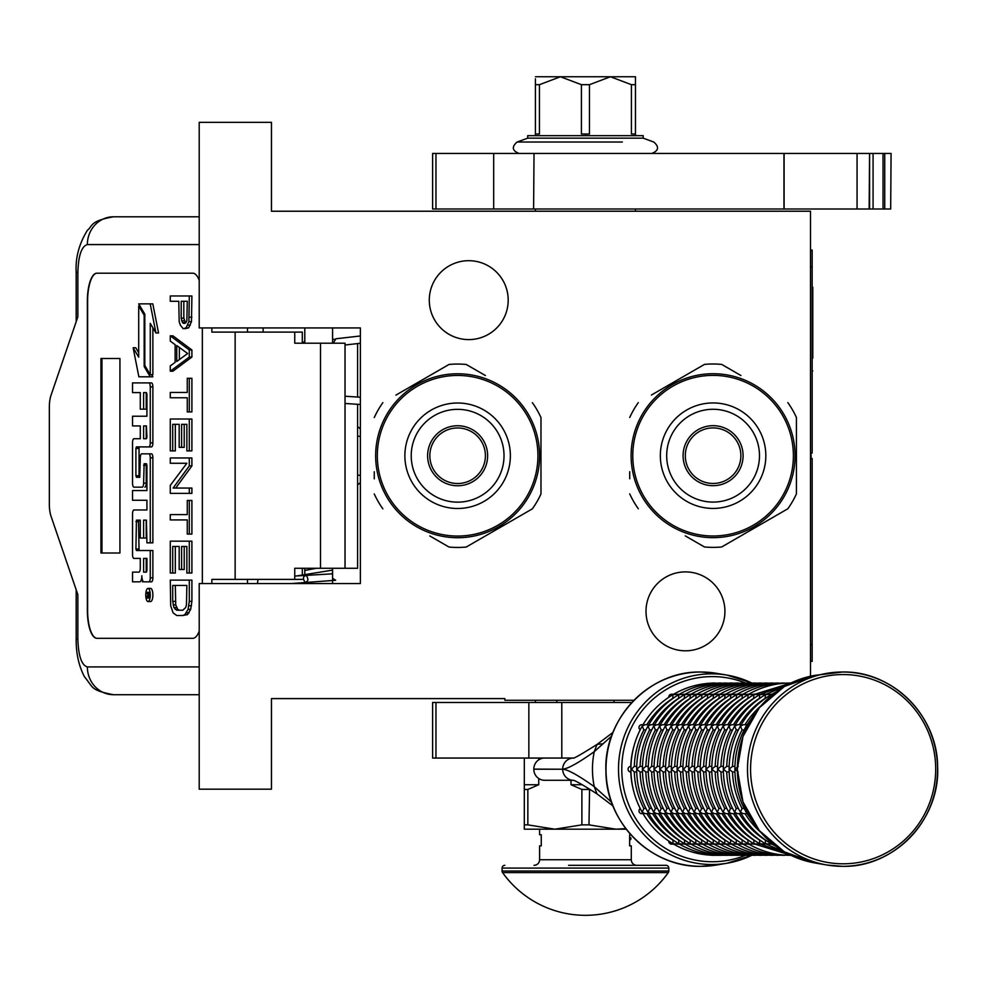 <?xml version="1.0" encoding="UTF-8"?>
<svg xmlns="http://www.w3.org/2000/svg" width="987" height="987" viewBox="0 0 987 987"><rect width="100%" height="100%" fill="white"/><g stroke="black" fill="none" stroke-linecap="round" stroke-linejoin="round"><path stroke-width="1.48" d="M810.5 676.255L810.5 211.23L271.462 211.23L271.462 122.326L199.214 122.326L199.214 327.931L360.366 327.931L360.366 583.564L199.214 583.564L199.214 789.181L271.462 789.181L271.462 698.599L504.85 698.599L504.85 700.264L633.975 700.264M685.459 571.892A39.455 39.455 0 0 1 724.914 611.348A39.455 39.455 0 0 1 685.459 650.803A39.455 39.455 0 0 1 646.004 611.348A39.455 39.455 0 0 1 685.459 571.892M468.739 260.691A39.455 39.455 0 0 1 508.194 300.147A39.455 39.455 0 0 1 468.739 339.602A39.455 39.455 0 0 1 429.283 300.147A39.455 39.455 0 0 1 468.739 260.691M316.395 568.278L304.798 570.474M332.582 572.287L331.99 573.866L294.743 576.05M332.582 578.283L335.654 580.27L291.066 583.564M304.971 582.219C308.302 581.639 308.746 579.394 306.34 575.483C303.009 576.075 302.553 578.32 304.971 582.219M303.12 568.278L304.798 568.401M332.582 570.104L297.457 575.84M360.366 335.975L335.839 338.775L333.236 343.217M302.664 343.217L304.798 341.144M332.582 339.417L334.581 339.257M357.59 404.3L357.59 568.278L294.743 568.278L294.743 579.394L211.86 579.394L211.86 583.564M192.847 638.305L96.862 638.305A27.784 9.5 90 0 1 87.362 610.521L87.621 610.521A27.784 9.5 -90 0 0 97.133 638.305L192.847 638.305A27.784 9.5 90 0 0 199.214 631.149M199.214 280.345A27.784 9.5 90 0 0 192.847 273.202L96.862 273.202A27.784 9.5 90 0 0 87.362 300.986L87.362 610.521M202.347 583.564L202.347 327.931M199.214 666.916L87.362 666.916C81.588 665.275 78.417 656.01 77.862 639.132L76.184 639.132L77.862 639.132L77.862 594.68L51.016 516.201A16.668 5.7 -90 0 1 49.35 504.419L49.35 407.088A16.668 5.7 -90 0 1 51.016 395.293L77.862 316.815L77.862 272.363L76.184 272.363C75.32 257.891 79.059 243.863 87.399 230.292C92.679 226.294 89.336 221.063 113.468 216.795L199.214 216.795M302.306 343.217L302.306 332.101L211.86 332.101L211.86 327.931M192.847 273.202L97.133 273.202A27.784 9.5 -90 0 0 87.621 300.986L87.621 610.521M87.362 666.916A27.784 26.106 90 0 0 113.468 694.712L199.214 694.712M302.306 579.394L294.743 579.394M345.031 568.278L345.031 343.217L294.743 343.217L294.743 332.101M119.933 553.004L119.933 358.503L100.933 358.503L100.933 553.004L119.933 553.004L101.969 553.004L101.969 358.503L119.933 358.503M148.013 601.527L150.629 601.527A6.564 2.245 -90 0 0 152.874 594.964A6.564 2.245 -90 0 0 150.629 588.4L148.013 588.4A6.564 2.245 -90 0 0 145.768 594.964A6.564 2.245 -90 0 0 148.013 601.527A6.564 2.245 -90 0 0 150.258 594.964A6.564 2.245 -90 0 0 148.013 588.4M135.145 581.837L139.759 581.837A6.082 2.085 -90 0 0 141.844 575.754A6.082 2.085 -90 0 0 143.929 581.837L151.504 581.837A4.01 1.369 -90 0 0 152.874 577.827L152.874 550.524L136.44 550.524L135.91 548.982L136.44 520.149L140.29 520.149L140.29 538.026L143.608 538.026L143.608 520.149L146.409 520.149L146.927 542.838L150.258 542.838L150.258 457.845A4.01 1.369 -90 0 0 148.889 453.835L141.659 453.847A4.01 1.369 -90 0 0 140.29 457.857L139.759 477.276L136.44 477.276L135.91 475.734L135.91 448.443L136.44 446.901L148.889 446.901A4.01 1.369 -90 0 0 150.258 442.892L150.258 386.904A4.01 1.369 -90 0 0 148.889 382.894L132.529 382.894L132.529 392.604L140.29 392.604L140.29 409.173L143.608 409.173L143.608 392.604L146.409 392.604L146.927 394.146L146.927 416.218L135.145 416.218M142.375 581.837A6.082 2.085 -90 0 0 143.152 581.392M136.514 558.408L140.29 558.408L140.29 568.117A4.01 1.369 90 0 1 138.92 572.127L132.529 572.127L132.529 581.837L139.759 581.837M135.145 500.261L146.927 500.261L146.927 509.971L136.514 509.971M136.514 487.159L142.239 487.159A4.01 1.369 -90 0 0 143.608 483.149L144.139 463.73L146.409 463.73L146.927 465.272L146.927 490.551L135.145 490.551M146.582 463.816L146.224 465.272L143.608 465.272M144.855 487.159A4.01 1.369 -90 0 0 146.224 483.149L146.224 465.272M135.145 425.928L140.29 425.928L140.29 438.734L136.514 438.734M143.608 409.173L146.224 409.173L146.224 392.604M135.145 392.604L140.29 392.604M139.056 477.276L139.056 446.901L151.504 446.901A4.01 1.369 -90 0 0 152.874 442.892L152.874 386.904A4.01 1.369 -90 0 0 151.504 382.894L135.145 382.894M150.258 542.838L152.874 542.838L152.874 457.845A4.01 1.369 -90 0 0 151.504 453.835L148.889 453.835L151.504 453.835M143.608 538.026L146.224 538.026L146.224 520.149M139.056 550.524L138.525 521.691L139.056 520.149L140.29 520.149M150.258 374.69L150.258 323.366L155.946 332.964L158.562 332.964L152.812 303.873L138.711 303.873L144.805 314.15L144.805 365.474L150.258 374.69L152.874 374.69L152.874 327.77M138.711 352.766L135.75 347.745L133.134 347.745L138.871 376.812L150.258 376.812L144.176 366.535L144.176 315.211L138.711 305.995L138.711 357.171L133.134 347.745M150.258 376.812L152.874 376.812L151.616 374.69M302.306 575.483L302.306 568.278M263.134 332.101L263.134 327.931M148.889 581.837A4.01 1.369 -90 0 0 150.258 577.827L150.258 550.524M146.927 509.971L133.899 509.971A4.01 1.369 -90 0 0 132.529 513.98L132.529 554.398A4.01 1.369 -90 0 0 133.899 558.408L140.29 558.408M146.927 490.551L132.529 490.551L132.529 500.261L146.927 500.261M140.29 438.734L133.899 438.734A4.01 1.369 -90 0 0 132.529 442.731L132.529 483.149A4.01 1.369 -90 0 0 133.899 487.159L142.239 487.159M146.927 416.218L132.529 416.218L132.529 425.928L140.29 425.928M151.504 382.894L148.889 382.894M151.504 446.901L148.889 446.901M155.946 332.964L150.209 303.873M139.969 305.995L138.711 305.995M144.805 315.211L144.176 315.211M145.434 366.535L144.176 366.535M149.617 597.332L148.469 598.073L148.099 596.987L147.729 598.073L146.458 598.073L146.458 596.234L147.84 595.506L147.84 593.668L146.458 593.668L146.458 592.336L149.617 592.336L149.617 597.332M143.608 572.127L143.608 558.408L146.927 558.408L146.927 570.585L146.409 572.127L143.608 572.127M143.608 438.734L143.608 425.928L146.409 425.928L146.927 437.192L146.409 438.734L143.608 438.734M149.617 596.987L148.099 596.987M147.729 598.073L146.458 598.073M149.062 596.987L149.062 596.234L146.458 596.234M149.617 593.668L148.445 593.668L148.445 596.234L149.617 596.234L147.594 596.234M149.062 593.668L149.617 592.336M146.224 572.127L146.224 558.408L146.927 558.408M146.224 438.734L146.224 425.928M148.975 596.234L149.074 593.668M179.363 610.213L177.746 609.324L175.723 604.895L175.316 585.427M182.817 615.518L187.456 614.63L190.688 609.324L191.897 601.354L191.897 580.109L170.282 580.109L170.689 605.784L173.107 612.865L176.747 615.518L182.817 615.518L184.84 614.63L188.073 609.324L189.294 601.354L189.294 580.109M172.713 585.427L186.864 585.427L186.457 604.895L185.655 607.548L182.817 610.213L176.747 610.213L173.922 607.548L172.713 601.354L172.713 585.427M175.316 601.354L172.713 601.354M175.723 604.895L173.107 604.895M176.537 607.548L173.922 607.548M177.746 609.324L175.131 609.324M191.897 601.354L189.294 601.354M191.49 605.784L188.887 605.784M190.688 609.324L188.073 609.324M189.072 612.865L186.457 612.865M187.456 614.63L184.84 614.63M189.294 573.028L191.897 573.028L191.897 541.172L170.282 541.172L170.282 573.028L172.713 573.028L172.713 546.477L179.178 546.477L179.178 569.487L181.608 569.487L181.608 546.477L186.864 546.477L186.864 573.028L189.294 573.028L189.294 541.172M181.608 569.487L184.211 569.487L184.211 546.477M172.713 573.028L175.316 573.028L175.316 546.477M189.294 534.09L191.897 534.09L191.897 500.446L187.271 500.446L187.271 514.609L170.282 514.609L170.282 519.927L187.271 519.927L187.271 534.09L189.294 534.09L189.294 500.446M175.723 488.059L191.897 465.926L191.897 457.968L170.282 457.968L170.282 463.273L186.864 463.273L170.282 485.407L170.282 493.364L189.294 493.364L189.294 488.059L173.107 488.059L189.294 465.926L189.294 457.968M189.294 493.364L191.897 493.364L191.897 488.059L189.294 488.059M191.897 465.926L189.294 465.926M189.294 450.886L191.897 450.886L191.897 419.019L170.282 419.019L170.282 450.886L172.713 450.886L172.713 424.324L179.178 424.324L179.178 447.345L181.608 447.345L181.608 424.324L186.864 424.324L186.864 450.886L189.294 450.886L189.294 419.019M181.608 447.345L184.211 447.345L184.211 424.324M172.713 450.886L175.316 450.886L175.316 424.324M189.294 411.937L191.897 411.937L191.897 378.305L187.271 378.305L187.271 392.456L170.282 392.456L170.282 397.773L187.271 397.773L187.271 411.937L189.294 411.937L189.294 378.305M179.363 359.576L179.363 347.449M170.282 371.223L172.898 371.223L191.897 357.06L191.897 349.978L172.898 335.814L170.282 335.814L170.282 341.12L175.131 344.66L175.131 362.365L170.282 365.906L170.282 371.223L189.294 357.06L189.294 349.978L170.282 335.814M176.747 345.549L187.666 353.519L176.747 361.476L176.747 345.549M191.897 357.06L189.294 357.06M191.897 349.978L189.294 349.978M185.544 322.909L183.816 318.11L183.816 301.294M184.84 328.733L188.665 327.844L191.49 321.651L191.897 295.977L170.282 295.977L170.282 301.294L178.77 301.294L179.178 321.651L180.387 325.192L183.224 328.733L186.049 327.844L188.887 321.651L189.294 295.977M183.816 318.11L181.201 318.11L181.201 301.294L187.271 301.294L186.864 320.763L186.049 322.539L183.631 323.415L182.41 322.539L181.201 318.11M184.211 320.763L181.608 320.763M185.025 322.539L182.41 322.539M184.84 323.415L183.631 323.415M191.897 317.222L189.294 317.222M191.49 321.651L188.887 321.651M190.281 325.192L187.666 325.192M188.665 327.844L186.049 327.844M304.798 583.564L304.798 582.54M304.798 575.298L304.798 568.278M304.798 343.217L304.798 327.931M332.582 583.564L332.582 568.278M332.582 343.217L332.582 327.931M402.091 391.555L449.023 364.462A91.692 91.692 0 0 1 466.222 364.462L485.444 375.566M374.258 478.855L374.258 471.737M457.623 508.49A52.743 52.743 0 0 0 510.365 455.747A52.743 52.743 0 0 0 457.623 403.004A52.743 52.743 0 0 0 404.88 455.747A52.743 52.743 0 0 0 457.623 508.49M457.623 502.149A46.401 46.401 0 0 0 504.024 455.747A46.401 46.401 0 0 0 457.623 409.346A46.401 46.401 0 0 0 411.221 455.747A46.401 46.401 0 0 0 457.623 502.149M457.623 485.764A30.005 30.005 0 0 0 487.627 455.747A30.005 30.005 0 0 0 457.623 425.742A30.005 30.005 0 0 0 427.618 455.747A30.005 30.005 0 0 0 457.623 485.764M457.623 483.531A27.784 27.784 0 0 1 429.838 455.747A27.784 27.784 0 0 1 457.623 427.963A27.784 27.784 0 0 1 485.407 455.747A27.784 27.784 0 0 1 457.623 483.531M457.623 536.052A80.305 80.305 0 0 0 537.927 455.747A80.305 80.305 0 0 0 457.623 375.455A80.305 80.305 0 0 0 377.318 455.747A80.305 80.305 0 0 0 457.623 536.052M457.623 537.718A81.97 81.97 0 0 0 539.593 455.747A81.97 81.97 0 0 0 457.623 373.777A81.97 81.97 0 0 0 375.652 455.747A81.97 81.97 0 0 0 457.623 537.718M518.089 400.414L517.385 399.649M517.348 399.612L515.93 398.143M513.141 395.442L511.982 394.393M538.347 441.522L538.347 441.522A81.97 81.97 0 0 1 538.692 443.694L538.557 442.781A81.97 81.97 0 0 0 538.347 441.522L538.174 440.621M537.755 438.487L537.557 437.611M535.139 429.123L534.855 428.296A81.97 81.97 0 0 0 534.127 426.335M533.362 424.41A81.97 81.97 0 0 0 532.844 423.201L532.499 422.399L532.844 423.201M532.499 422.399A81.97 81.97 0 0 0 528.613 414.762L528.008 413.738A81.97 81.97 0 0 0 526.922 411.986L526.75 411.702M525.615 409.975A81.97 81.97 0 0 0 525.146 409.284M528.613 414.762L529.192 415.811A81.97 81.97 0 0 1 531.833 420.955L531.833 420.955M529.748 416.798L530.155 417.563L529.748 416.798M521.013 403.782L521.555 404.46M435.958 539.494L449.023 547.045A91.692 91.692 0 0 0 466.222 547.045L532.375 508.836A91.692 91.692 0 0 0 540.975 493.944L540.975 417.55A91.692 91.692 0 0 0 532.375 402.659M395.935 395.108L449.023 364.462M479.287 372.013L466.222 364.462M540.975 493.944L540.975 439.758M540.975 432.639L540.975 417.55M466.222 547.045L513.154 519.939M519.31 516.386L532.375 508.836M449.023 547.045L429.789 535.941M382.857 508.836A91.692 91.692 0 0 1 374.258 493.944M374.258 417.55A91.692 91.692 0 0 1 382.857 402.659M657.552 391.494L704.484 364.4A91.692 91.692 0 0 1 721.682 364.4L740.904 375.504M629.718 478.794L629.718 471.675M713.083 508.428A52.743 52.743 0 0 0 765.826 455.686A52.743 52.743 0 0 0 713.083 402.943A52.743 52.743 0 0 0 660.34 455.686A52.743 52.743 0 0 0 713.083 508.428M713.083 502.087A46.401 46.401 0 0 0 759.484 455.686A46.401 46.401 0 0 0 713.083 409.284A46.401 46.401 0 0 0 666.681 455.686A46.401 46.401 0 0 0 713.083 502.087M713.083 485.69A30.005 30.005 0 0 0 743.088 455.686A30.005 30.005 0 0 0 713.083 425.681A30.005 30.005 0 0 0 683.078 455.686A30.005 30.005 0 0 0 713.083 485.69M713.083 483.47A27.784 27.784 0 0 1 685.299 455.686A27.784 27.784 0 0 1 713.083 427.902A27.784 27.784 0 0 1 740.867 455.686A27.784 27.784 0 0 1 713.083 483.47M713.083 535.99A80.305 80.305 0 0 0 793.388 455.686A80.305 80.305 0 0 0 713.083 375.381A80.305 80.305 0 0 0 632.778 455.686A80.305 80.305 0 0 0 713.083 535.99M713.083 537.656A81.97 81.97 0 0 0 795.053 455.686A81.97 81.97 0 0 0 713.083 373.715A81.97 81.97 0 0 0 631.112 455.686A81.97 81.97 0 0 0 713.083 537.656M773.549 400.352L772.846 399.587M772.809 399.55L771.39 398.082M768.602 395.38L767.442 394.331M793.807 441.448L793.807 441.448A81.97 81.97 0 0 1 794.153 443.619L794.017 442.707A81.97 81.97 0 0 0 793.807 441.448L793.634 440.547M793.215 438.425L793.017 437.549M790.599 429.049L790.316 428.222A81.97 81.97 0 0 0 789.588 426.273M788.823 424.336A81.97 81.97 0 0 0 788.305 423.127L787.959 422.337L788.305 423.127M787.959 422.337A81.97 81.97 0 0 0 784.073 414.7L783.468 413.676A81.97 81.97 0 0 0 782.383 411.912L782.21 411.641M781.075 409.913A81.97 81.97 0 0 0 780.606 409.223M784.073 414.7L784.653 415.737A81.97 81.97 0 0 1 787.293 420.894L787.293 420.894M785.208 416.736L785.615 417.501L785.208 416.736M776.473 403.72L777.016 404.399M691.418 539.433L704.484 546.971A91.692 91.692 0 0 0 721.682 546.971L787.836 508.774A91.692 91.692 0 0 0 796.435 493.882L796.435 417.489A91.692 91.692 0 0 0 787.836 402.597M651.395 395.047L704.484 364.4M734.747 371.939L721.682 364.4M796.435 493.882L796.435 439.696M796.435 432.577L796.435 417.489M721.682 546.971L768.614 519.878M774.77 516.324L787.836 508.774M704.484 546.971L685.249 535.867M638.318 508.774A91.692 91.692 0 0 1 629.718 493.882M629.718 417.489A91.692 91.692 0 0 1 638.318 402.597M561.8 702.485L561.8 758.053L432.614 758.053L432.614 702.485L631.853 702.485M561.8 758.053L573.2 758.053A11.054 10.82 90 0 0 562.689 769.107C567.624 768.898 578.148 763.087 594.26 751.675L611.582 736.129M573.496 758.053L573.509 758.053A11.054 10.82 90 0 0 573.496 758.053L573.089 758.078C573.299 758.904 581.269 754.364 596.999 744.457L594.26 751.675A84.129 82.291 -90 0 0 592.459 769.169A84.129 82.291 -90 0 0 594.26 786.664C578.197 775.264 567.673 769.453 562.689 769.231L533.807 769.107A11.054 10.82 -90 0 1 544.614 758.053M535.423 209.01L535.423 211.23M535.423 700.264L535.423 702.485M635.455 209.01L635.455 211.23M533.807 769.231L562.689 769.231A11.054 10.82 -90 0 0 573.188 780.285L544.614 780.285A11.054 10.82 -90 0 1 533.807 769.231L533.807 769.107M611.582 802.209L594.26 786.664L596.987 793.893C582.762 784.801 574.804 780.261 573.089 780.261L573.496 780.285A11.054 10.82 -90 0 1 573.496 780.285M538.729 758.053L538.729 759.842M538.729 778.509L538.729 784.739L527.848 789.452L527.848 824.861L524.307 824.861L524.307 829.191L554.867 829.191L527.848 824.861M571.017 780.285L571.017 784.739L581.886 789.452L581.886 824.861L554.867 829.191L615.999 829.191L588.98 824.861L589.572 789.156M625.77 828.599L615.999 829.191L626.227 829.191L615.999 829.191M524.307 758.053L524.307 824.861M524.307 784.739L538.729 784.739M524.307 789.452L527.848 789.452M581.886 824.861L588.98 824.861M581.886 789.452L588.98 789.452M571.017 784.739L582.355 784.739M614.05 700.264L614.05 702.485M556.816 700.264L556.816 702.485M629.62 839.369L629.62 844.736M502.593 872.619A101.698 101.698 0 0 0 668.273 872.619L502.593 872.619A2.776 2.776 68.4 0 1 502.075 871.003L502.075 868.091L668.791 868.091L668.791 871.003A2.776 2.776 -68.3 0 1 668.273 872.619M568.574 865.315L666.015 865.315A2.776 2.776 -138.6 0 1 668.791 868.091M504.85 865.315A2.776 2.776 138.6 0 0 502.075 868.091M666.015 865.315L624.919 865.315M616.209 865.315L611.656 865.315M587.87 865.315L582.996 865.315M636.837 865.315A5.552 5.552 -49.7 0 1 631.285 859.751L539.593 859.751A5.552 5.552 49.7 0 1 534.029 865.315M539.593 859.751L539.593 845.859L541.258 845.859L541.258 834.743L539.593 834.743L539.593 829.191M631.285 859.751L631.285 845.859L629.62 845.859L629.62 834.743L630.841 834.743M629.62 838.358L629.62 835.952M746.369 810.117L746.234 812.239L748.01 813.461M738.239 766.393L734.945 769.169L738.239 771.957M748.01 724.89L746.234 726.111L746.369 728.233M770.415 841.911L771.291 843.774L773.105 844.144M746.456 812.72L745.876 811.696M744.149 808.427L742.027 808.452L740.46 812.239L743.31 813.633L746.986 813.633M734.933 771.957L732.514 771.957A83.352 81.539 -90 0 0 742.064 808.427M734.883 769.835L734.883 768.515M734.933 766.393L732.465 766.393L729.171 769.169L732.465 771.957M746.986 724.717L743.31 724.717L740.46 726.111L742.064 729.924A83.352 81.539 90 0 0 732.514 766.393L732.465 766.393M744.149 729.924L742.064 729.924M745.876 726.654L746.456 725.63M773.105 694.206L771.291 694.577L770.415 696.427M772.365 844.144L770.921 843.564M765.344 839.937L765.517 843.774L771.908 844.144M740.682 812.72L740.102 811.696M738.375 808.427L736.253 808.452L734.686 812.239L737.523 813.633L741.2 813.633M729.146 771.957L726.728 771.957A83.352 81.539 -90 0 0 736.29 808.427M729.109 769.835L729.109 768.515M729.146 766.393L726.691 766.393L723.397 769.169L726.691 771.957M741.2 724.717L737.523 724.717L734.686 726.111L736.29 729.924A83.352 81.539 90 0 0 726.728 766.393L726.691 766.393M738.375 729.924L736.29 729.924M740.102 726.654L740.682 725.63M771.908 694.206L765.517 694.577L765.122 698.414A83.352 81.539 90 0 0 739.251 724.717M770.921 694.786L772.365 694.206M766.591 844.144L765.135 843.564M759.571 839.937L759.743 843.774L766.122 844.144M734.896 812.72L734.328 811.696M732.588 808.427L730.479 808.452L728.899 812.239L731.749 813.633L735.426 813.633M723.372 771.957L720.954 771.957A83.352 81.539 -90 0 0 730.516 808.427M723.335 769.835L723.335 768.515M723.372 766.393L720.905 766.393L717.611 769.169L720.905 771.957M735.426 724.717L731.749 724.717L728.899 726.111L730.516 729.924A83.352 81.539 90 0 0 720.954 766.393L720.905 766.393M732.588 729.924L730.516 729.924M734.328 726.654L734.896 725.63M766.122 694.206L759.743 694.577L759.348 698.414A83.352 81.539 90 0 0 733.477 724.717M765.135 694.786L766.591 694.206M760.817 844.144L759.361 843.564M753.797 839.937L753.969 843.774L760.348 844.144M729.122 812.72L728.542 811.696M726.814 808.427L724.692 808.452L723.126 812.239L725.976 813.633L729.652 813.633M717.598 771.957L715.18 771.957A83.352 81.539 -90 0 0 724.742 808.427M717.561 769.835L717.561 768.515M717.598 766.393L715.131 766.393L711.837 769.169L715.131 771.957M729.652 724.717L725.976 724.717L723.126 726.111L724.742 729.924A83.352 81.539 90 0 0 715.18 766.393L715.131 766.393M726.814 729.924L724.742 729.924M728.542 726.654L729.122 725.63M760.348 694.206L753.969 694.577L753.574 698.414A83.352 81.539 90 0 0 727.703 724.717M759.361 694.786L760.817 694.206M789.39 855.038L712.33 855.31A2.776 2.714 90 0 1 711.701 855.236M755.043 844.144L753.587 843.564M721.916 813.633A83.352 81.539 90 0 0 747.788 839.937L748.183 843.774L754.574 844.144M723.348 812.72L722.768 811.696M721.041 808.427L718.918 808.452L717.352 812.239L720.202 813.633L723.878 813.633M711.824 771.957L709.406 771.957A83.352 81.539 -90 0 0 718.955 808.427M711.775 769.835L711.775 768.515M711.824 766.393L709.357 766.393L706.063 769.169L709.357 771.957M790.908 683.041L789.39 683.312M723.878 724.717L720.202 724.717L717.352 726.111L718.955 729.924A83.352 81.539 90 0 0 709.406 766.393L709.357 766.393M721.041 729.924L718.955 729.924M722.768 726.654L723.348 725.63M754.574 694.206L748.183 694.577L747.788 698.414A83.352 81.539 90 0 0 721.916 724.717M753.587 694.786L755.043 694.206M783.604 855.038L784.542 855.31C769.589 855.236 755.61 851.436 742.606 843.91L748.8 844.144M749.256 844.144L747.813 843.564M742.236 839.937L742.027 843.564M717.574 812.72L716.994 811.696M715.267 808.427L713.145 808.452L711.578 812.239L714.428 813.633L718.104 813.633M706.038 771.957L703.583 771.957L700.227 768.515M706.001 769.835L706.001 768.515M706.038 766.393L703.583 766.393L700.227 769.761C700.388 784.727 704.064 798.73 711.257 811.77L711.22 811.696M747.813 694.786L748.38 694.441C761.384 686.903 775.363 683.103 790.316 683.041L783.604 683.312M718.104 724.717L714.428 724.717L711.578 726.111L713.182 729.924A83.352 81.539 90 0 0 703.62 766.393L703.583 766.393M715.267 729.924L713.182 729.924M716.994 726.654L717.574 725.63M748.8 694.206L742.409 694.577L742.014 698.414A83.352 81.539 90 0 0 716.143 724.717M748.38 694.441L749.256 694.206M777.83 855.038L778.755 855.31C763.815 855.236 749.836 851.436 736.833 843.91L743.014 844.144M743.482 844.144L742.606 843.91M710.369 813.633A83.352 81.539 90 0 0 736.24 839.937L736.253 843.564M711.787 812.72L711.257 811.77M709.48 808.427L707.371 808.452L705.791 812.239L708.641 813.633L712.318 813.633M700.264 771.957L697.846 771.957A83.352 81.539 -90 0 0 707.408 808.427M700.264 766.393L697.797 766.393L694.503 769.169L697.797 771.957M742.027 694.786L742.606 694.441C755.61 686.903 769.589 683.103 784.542 683.041L777.83 683.312M712.318 724.717L708.641 724.717L705.791 726.111L707.408 729.924A83.352 81.539 90 0 0 697.846 766.393L697.797 766.393M709.48 729.924L707.408 729.924M711.22 726.654L711.787 725.63M743.014 694.206L736.635 694.577L736.24 698.414A83.352 81.539 90 0 0 710.369 724.717M742.606 694.441L743.482 694.206M772.056 855.038L772.981 855.31C758.028 855.236 744.062 851.436 731.059 843.91L737.24 844.144M737.708 844.144L736.833 843.91M730.688 839.937L730.479 843.564M706.013 812.72L705.434 811.696M703.706 808.427L701.584 808.452L700.017 812.239L702.867 813.633L706.544 813.633M694.49 771.957L692.072 771.957A83.352 81.539 -90 0 0 701.634 808.427M694.453 769.835L694.453 768.515M694.49 766.393L692.023 766.393L688.729 769.169L692.023 771.957M736.253 694.786L736.833 694.441C749.836 686.903 763.815 683.103 778.755 683.041L772.056 683.312M706.544 724.717L702.867 724.717L700.017 726.111L701.634 729.924A83.352 81.539 90 0 0 692.072 766.393L692.023 766.393M703.706 729.924L701.634 729.924M705.434 726.654L706.013 725.63M737.24 694.206L730.861 694.577L730.466 698.414A83.352 81.539 90 0 0 704.595 724.717M736.833 694.441L737.708 694.206M766.282 855.038L767.207 855.31C752.254 855.236 738.276 851.436 725.272 843.91L731.466 844.144M731.935 844.144L731.059 843.91M724.902 839.937L724.705 843.564M700.239 812.72L699.66 811.696M697.932 808.427L695.81 808.452L694.243 812.239L697.093 813.633L700.77 813.633M688.716 771.957L686.249 771.957L682.893 768.515M688.667 769.835L688.667 768.515M688.716 766.393L686.249 766.393L682.893 769.761C683.053 784.727 686.73 798.73 693.923 811.77L693.886 811.696M730.479 694.786L731.059 694.441C744.062 686.903 758.028 683.103 772.981 683.041L766.282 683.312M700.77 724.717L697.093 724.717L694.243 726.111L695.847 729.924A83.352 81.539 90 0 0 686.298 766.393L686.249 766.393M697.932 729.924L695.847 729.924M699.66 726.654L700.239 725.63M731.466 694.206L725.075 694.577L724.68 698.414A83.352 81.539 90 0 0 698.808 724.717M731.059 694.441L731.935 694.206M760.496 855.038L761.433 855.31C746.48 855.236 732.502 851.436 719.498 843.91L725.692 844.144M726.148 844.144L725.272 843.91M719.128 839.937L718.918 843.564M694.466 812.72L693.923 811.77M692.158 808.427L690.036 808.452L688.47 812.239L691.319 813.633L694.996 813.633M682.93 771.957L680.512 771.957A83.352 81.539 -90 0 0 690.073 808.427M682.93 766.393L680.475 766.393L677.181 769.169L680.475 771.957M724.705 694.786L725.272 694.441C738.276 686.903 752.254 683.103 767.207 683.041L760.496 683.312M694.996 724.717L691.319 724.717L688.47 726.111L690.073 729.924A83.352 81.539 90 0 0 680.512 766.393L680.475 766.393M692.158 729.924L690.073 729.924M693.886 726.654L694.466 725.63M725.692 694.206L719.301 694.577L718.906 698.414A83.352 81.539 90 0 0 693.034 724.717M725.272 694.441L726.148 694.206M754.722 855.038L755.647 855.31C740.706 855.236 726.728 851.436 713.724 843.91L719.905 844.144M720.374 844.144L719.498 843.91M713.354 839.937L713.145 843.564M688.679 812.72L688.112 811.696M686.372 808.427L684.262 808.452L682.683 812.239L685.533 813.633L689.21 813.633M677.156 771.957L674.738 771.957A83.352 81.539 -90 0 0 684.299 808.427M677.119 769.835L677.119 768.515M677.156 766.393L674.689 766.393L671.394 769.169L674.689 771.957M718.918 694.786L719.498 694.441C732.502 686.903 746.48 683.103 761.433 683.041L754.722 683.312M689.21 724.717L685.533 724.717L682.683 726.111L684.299 729.924A83.352 81.539 90 0 0 674.738 766.393L674.689 766.393M686.372 729.924L684.299 729.924M688.112 726.654L688.679 725.63M719.905 694.206L713.527 694.577L713.132 698.414A83.352 81.539 90 0 0 687.26 724.717M719.498 694.441L720.374 694.206M748.948 855.038L749.873 855.31C734.92 855.236 720.954 851.436 707.95 843.91L714.132 844.144M714.6 844.144L713.724 843.91M681.486 813.633A83.352 81.539 90 0 0 707.358 839.937L707.371 843.564M682.905 812.72L682.325 811.696M680.598 808.427L678.476 808.452L676.909 812.239L679.759 813.633L683.436 813.633M671.382 771.957L668.915 771.957L665.559 768.515M671.345 769.835L671.345 768.515M671.382 766.393L668.915 766.393L665.559 769.761C665.719 784.727 669.396 798.73 676.588 811.77L676.551 811.696M713.145 694.786L713.724 694.441C726.728 686.903 740.706 683.103 755.647 683.041L748.948 683.312M683.436 724.717L679.759 724.717L676.909 726.111L678.525 729.924A83.352 81.539 90 0 0 668.964 766.393L668.915 766.393M680.598 729.924L678.525 729.924M682.325 726.654L682.905 725.63M714.132 694.206L707.753 694.577L707.358 698.414A83.352 81.539 90 0 0 681.486 724.717M713.724 694.441L714.6 694.206M743.174 855.038L744.099 855.31C729.146 855.236 715.168 851.436 702.176 843.91L708.358 844.144M708.826 844.144L707.95 843.91M701.794 839.937L701.597 843.564M677.131 812.72L676.588 811.77M674.824 808.427L672.702 808.452L671.135 812.239L673.985 813.633L677.662 813.633M665.608 771.957L663.19 771.957A83.352 81.539 -90 0 0 672.739 808.427M665.608 766.393L663.141 766.393L659.847 769.169L663.141 771.957M707.371 694.786L707.95 694.441C720.954 686.903 734.92 683.103 749.873 683.041L743.174 683.312M677.662 724.717L673.985 724.717L671.135 726.111L672.739 729.924A83.352 81.539 90 0 0 663.19 766.393L663.141 766.393M674.824 729.924L672.739 729.924M676.551 726.654L677.131 725.63M708.358 694.206L701.967 694.577L701.572 698.414A83.352 81.539 90 0 0 675.7 724.717M707.95 694.441L708.826 694.206M737.388 855.038L738.325 855.31C723.372 855.236 709.394 851.436 696.39 843.91L702.584 844.144M703.04 844.144L702.164 843.91M669.926 813.633A83.352 81.539 90 0 0 695.798 839.937L695.81 843.564M671.357 812.72L670.778 811.696M669.05 808.427L666.928 808.452L665.361 812.239L668.211 813.633L671.888 813.633M659.834 771.957L657.404 771.957A83.352 81.539 -90 0 0 666.965 808.427M659.785 769.835L659.785 768.515M659.834 766.393L657.367 766.393L654.073 769.169L657.367 771.957M701.597 694.786L702.164 694.441C715.168 686.903 729.146 683.103 744.099 683.041L737.388 683.312M671.888 724.717L668.211 724.717L665.361 726.111L666.965 729.924A83.352 81.539 90 0 0 657.404 766.393L657.367 766.393M669.05 729.924L666.965 729.924M670.778 726.654L671.357 725.63M702.584 694.206L696.193 694.577L695.798 698.414A83.352 81.539 90 0 0 669.926 724.717M702.164 694.441L703.04 694.206M731.614 855.038L732.539 855.31C717.598 855.236 703.62 851.436 690.616 843.91L696.797 844.144M697.266 844.144L696.39 843.91M690.246 839.937L690.036 843.564M665.571 812.72L665.004 811.696M663.264 808.427L661.154 808.452L659.575 812.239L662.425 813.633L666.102 813.633M654.048 771.957L651.58 771.957L648.237 768.515M654.011 769.835L654.011 768.515M654.048 766.393L651.58 766.393L648.237 769.761C648.397 784.727 652.074 798.73 659.267 811.77L659.217 811.696M695.81 694.786L696.39 694.441C709.394 686.903 723.372 683.103 738.325 683.041L731.614 683.312M666.102 724.717L662.425 724.717L659.575 726.111L661.191 729.924A83.352 81.539 90 0 0 651.63 766.393L651.58 766.393M663.264 729.924L661.191 729.924M665.004 726.654L665.571 725.63M696.797 694.206L690.419 694.577L690.024 698.414A83.352 81.539 90 0 0 664.152 724.717M696.39 694.441L697.266 694.206M691.492 844.144L690.616 843.91M684.472 839.937L684.645 843.774L691.023 844.144M725.84 855.038L726.765 855.31C711.812 855.236 697.846 851.436 684.842 843.91L684.262 843.564M659.797 812.72L659.267 811.77M657.49 808.427L655.38 808.452L653.801 812.239L656.651 813.633L660.328 813.633M648.274 771.957L645.856 771.957A83.352 81.539 -90 0 0 655.417 808.427M648.274 766.393L645.806 766.393L642.512 769.169L645.806 771.957M690.036 694.786L690.616 694.441C703.62 686.903 717.598 683.103 732.539 683.041L725.84 683.312M660.328 724.717L656.651 724.717L653.801 726.111L655.417 729.924A83.352 81.539 90 0 0 645.856 766.393L645.806 766.393M657.49 729.924L655.417 729.924M659.217 726.654L659.797 725.63M691.023 694.206L684.645 694.577L684.25 698.414A83.352 81.539 90 0 0 658.378 724.717M690.616 694.441L691.492 694.206M654.023 812.72L653.443 811.696M651.716 808.427L649.594 808.452L648.027 812.239L650.877 813.633L654.554 813.633M685.718 844.144L684.842 843.91M678.686 839.937L678.859 843.774L685.249 844.144M720.066 855.038L720.991 855.31C706.038 855.236 692.06 851.436 679.068 843.91L678.488 843.564M642.5 771.957L640.082 771.957A83.352 81.539 -90 0 0 649.631 808.427M642.451 769.835L642.451 768.515M642.5 766.393L640.032 766.393L636.738 769.169L640.032 771.957M684.262 694.786L684.842 694.441C697.846 686.903 711.812 683.103 726.765 683.041L720.066 683.312M654.554 724.717L650.877 724.717L648.027 726.111L649.631 729.924A83.352 81.539 90 0 0 640.082 766.393L640.032 766.393M651.716 729.924L649.631 729.924M653.443 726.654L654.023 725.63M685.249 694.206L678.859 694.577L678.464 698.414A83.352 81.539 90 0 0 652.592 724.717M684.842 694.441L685.718 694.206M636.726 771.957L634.259 771.957L630.903 768.515M636.677 769.835L636.677 768.515M636.726 766.393L634.259 766.393L630.903 769.761C631.063 784.727 634.74 798.73 641.932 811.77L641.895 811.696M648.249 812.72L647.669 811.696M645.942 808.427L643.82 808.452L642.253 812.239L645.103 813.633L648.78 813.633M679.932 844.144L679.056 843.91M672.912 839.937L673.085 843.774L679.475 844.144M714.28 855.038L715.217 855.31C700.264 855.236 686.286 851.436 673.282 843.91L672.702 843.564M678.488 694.786L679.056 694.441C692.06 686.903 706.038 683.103 720.991 683.041L714.28 683.312M648.78 724.717L645.103 724.717L642.253 726.111L643.857 729.924A83.352 81.539 90 0 0 634.296 766.393L634.259 766.393M645.942 729.924L643.857 729.924M647.669 726.654L648.249 725.63M679.475 694.206L673.085 694.577L672.69 698.414A83.352 81.539 90 0 0 646.818 724.717M679.056 694.441L679.932 694.206M641.895 726.654L642.463 725.63M642.993 724.717L641.71 724.717A2.776 2.714 90 0 0 640.218 729.812M630.94 771.957L630.792 771.957A2.776 2.714 90 0 1 628.077 769.169A2.776 2.714 90 0 1 630.792 766.393A83.352 81.539 -90 0 1 634.135 745.555M642.463 812.72L641.932 811.77M640.218 808.538A2.776 2.714 90 0 0 641.71 813.633L642.993 813.633M674.158 844.144L673.282 843.91M668.853 841.121A2.776 2.714 90 0 0 671.555 844.144L673.689 844.144M672.702 694.786L673.282 694.441C686.286 686.903 700.264 683.103 715.217 683.041L712.33 683.041A2.776 2.714 90 0 0 711.701 683.115M673.282 694.441L674.158 694.206M673.689 694.206L671.555 694.206A2.776 2.714 90 0 0 668.853 697.229M634.135 792.795A83.352 81.539 -90 0 1 630.829 771.957M672.69 839.937A83.352 81.539 -90 0 1 646.818 813.633M643.857 808.427A83.352 81.539 -90 0 1 634.296 771.957M678.464 839.937A83.352 81.539 -90 0 1 652.592 813.633M684.25 839.937A83.352 81.539 -90 0 1 658.378 813.633M661.191 808.427A83.352 81.539 -90 0 1 651.63 771.957M690.024 839.937A83.352 81.539 -90 0 1 664.152 813.633M701.572 839.937A83.352 81.539 -90 0 1 675.7 813.633M678.525 808.427A83.352 81.539 -90 0 1 668.964 771.957M713.132 839.937A83.352 81.539 -90 0 1 687.26 813.633M718.906 839.937A83.352 81.539 -90 0 1 693.034 813.633M695.847 808.427A83.352 81.539 -90 0 1 686.298 771.957M724.68 839.937A83.352 81.539 -90 0 1 698.808 813.633M730.466 839.937A83.352 81.539 -90 0 1 704.595 813.633M713.182 808.427A83.352 81.539 -90 0 1 703.62 771.957M742.014 839.937A83.352 81.539 -90 0 1 716.143 813.633M753.574 839.937A83.352 81.539 -90 0 1 727.703 813.633M759.348 839.937A83.352 81.539 -90 0 1 733.477 813.633M765.122 839.937A83.352 81.539 -90 0 1 739.251 813.633M760.792 706.001A83.352 81.539 90 0 0 745.025 724.717M745.025 813.633A83.352 81.539 90 0 0 760.792 832.337M534.029 153.441L533.597 209.01L432.614 209.01L432.614 153.441L857.061 153.441L857.061 209.01L783.962 209.01L783.962 153.441M533.597 209.01L783.962 209.01M890.681 209.01L891.076 153.441L890.681 209.01L857.061 209.01M869.584 209.01L869.584 153.441L890.681 153.441M869.14 209.01L869.584 153.441M869.14 153.441L857.061 153.441M535.423 78.861L535.423 84.685L539.445 84.685L539.445 133.985L535.423 133.985L535.423 84.426M535.423 153.441L548.254 153.441M651.79 153.441C658.687 150.727 659.365 146.927 653.801 142.029L643.179 138.155L527.7 138.155L517.065 142.029C511.513 146.927 512.179 150.727 519.076 153.441M643.179 138.155L643.179 135.663L527.7 135.663L527.7 138.155M535.423 76.752L635.455 76.752L635.455 84.685L631.421 84.685L631.421 133.985L635.455 133.985L635.455 84.685M635.455 133.985L635.455 135.663M585.439 135.663L585.439 133.985L589.461 133.985L589.461 84.685L610.447 76.752L631.421 84.685M618.479 135.663L602.403 135.663M585.439 133.985L581.405 133.985L581.405 84.685L589.461 84.685M539.445 84.685L560.431 76.752L581.405 84.685M535.423 133.985L535.423 135.663M552.399 135.663L568.463 135.663M810.5 250.13L812.165 250.13L812.165 452.971L811.055 452.971L811.055 458.523L812.165 458.523L812.165 661.364L810.5 661.364M812.782 287.254L812.782 358.182M812.165 370.137L812.165 386.312M812.165 370.878L812.782 370.878M258.026 579.394L257.422 583.564M235.14 332.101L235.14 579.394M199.214 244.579L87.362 244.579C81.588 246.219 78.417 255.485 77.862 272.363M247.466 583.564L247.466 579.394M320.491 343.217L320.491 568.278M247.466 332.101L247.466 327.931M87.362 244.579A27.784 26.106 -90 0 1 113.468 216.795M152.874 577.827L150.258 577.827M146.224 483.149L143.608 483.149M152.874 386.904L150.258 386.904M152.874 442.892L150.258 442.892M138.525 448.443L135.91 448.443M138.525 475.734L135.91 475.734M152.874 457.845L150.258 457.845M138.525 521.691L135.91 521.691M138.525 548.982L135.91 548.982M360.366 475.203L357.59 475.203M357.59 436.303L360.366 436.303M435.958 758.053L435.958 702.485M528.847 702.485L528.847 758.053M601.947 743.828L596.999 744.457L612.989 732.391M502.075 871.003L668.791 871.003M701.017 866.327A97.145 95.023 90 0 0 716.636 865.007L701.004 866.327A97.145 95.023 90 0 1 605.993 769.169A97.145 95.023 90 0 1 701.017 672.024L716.636 673.344A97.145 95.023 90 0 0 701.017 672.024C649.199 670.605 603.119 719.054 605.944 771.871C606.104 822.788 651.136 867.585 701.004 866.327M716.636 673.344L727.086 675.12L751.761 683.041A95.344 93.259 90 0 0 727.086 675.12A95.344 93.259 90 0 0 711.763 673.825A95.344 93.259 90 0 0 618.504 769.169A95.344 93.259 90 0 0 711.763 864.513A95.344 93.259 90 0 0 727.086 863.218A95.344 93.259 90 0 0 751.761 855.31L727.086 863.218L716.636 865.007M745.493 683.041A92.568 90.545 90 0 0 712.33 676.601A92.568 90.545 90 0 0 621.785 769.169A92.568 90.545 90 0 0 712.33 861.737A92.568 90.545 90 0 0 745.493 855.31M815.102 862.996L784.418 851.88L759.361 830.647L742.989 801.913L737.301 769.169L742.989 736.438L759.361 707.704L784.418 686.471L815.102 675.342A95.122 93.037 90 0 0 737.351 769.169A95.122 93.037 90 0 0 815.102 862.996L826.921 865.007A97.158 95.036 90 0 0 842.528 866.327C894.358 867.746 940.438 819.296 937.613 766.48C937.465 715.55 892.421 670.753 842.553 672.011A97.158 95.036 90 0 0 826.921 673.331A97.158 95.036 90 0 0 747.492 769.169A97.158 95.036 90 0 0 826.921 865.007L842.553 866.339M842.577 866.327A97.158 95.036 90 0 0 937.564 769.169A97.158 95.036 90 0 0 842.577 672.011M843.132 863.798A94.629 92.556 90 0 0 935.688 769.169A94.629 92.556 90 0 0 843.132 674.553A94.629 92.556 90 0 0 750.576 769.169A94.629 92.556 90 0 0 843.132 863.798M435.958 209.01L435.958 153.441M493.685 153.441L493.685 209.01M884.734 153.441L884.734 209.01M883.02 153.441L883.02 209.01M873.076 153.441L873.076 209.01M517.065 142.029L622.353 142.029M551.252 142.029L552.091 142.029M810.5 266.811L812.165 266.811M810.5 644.696L812.165 644.696M345.031 396.231L360.366 397.243M345.031 403.473L360.366 404.485M360.366 343.254L345.031 345.006M357.59 397.07L357.59 343.562M113.468 694.712C90.113 690.147 93.654 687.754 84.5 676.823C78.8 665.966 76.024 653.406 76.184 639.132L76.184 589.782M76.184 321.725L76.184 272.363M360.366 429.086A11.116 11.116 0 0 0 357.59 426.742M357.59 484.753A11.116 11.116 0 0 0 360.366 482.421M612.989 805.96L596.987 793.893M629.78 840.011A1.394 1.394 0 0 0 629.78 837.26M790.908 855.31L790.316 855.31C775.363 855.236 761.384 851.436 748.38 843.91M672.776 694.737C660.056 702.386 649.939 712.7 642.438 725.692M642.438 812.659C649.939 825.638 660.056 835.952 672.776 843.601M630.903 768.589C631.063 753.624 634.74 739.621 641.932 726.568M678.55 694.737C665.83 702.386 655.713 712.7 648.212 725.692M636.677 768.589C636.837 753.624 640.514 739.621 647.706 726.568M648.212 812.659C655.713 825.638 665.83 835.952 678.55 843.601M636.677 769.761C636.837 784.727 640.514 798.73 647.706 811.77M684.336 694.737C671.604 702.386 661.487 712.7 653.986 725.692M642.451 768.589C642.611 753.624 646.288 739.621 653.48 726.568M642.451 769.761C642.611 784.727 646.288 798.73 653.48 811.77M653.986 812.659C661.487 825.638 671.604 835.952 684.336 843.601M690.11 694.737C677.39 702.386 667.274 712.7 659.76 725.692M648.237 768.589C648.397 753.624 652.074 739.621 659.267 726.568M659.76 812.659C667.274 825.638 677.39 835.952 690.11 843.601M695.884 694.737C683.164 702.386 673.048 712.7 665.546 725.692M654.011 768.589C654.171 753.624 657.848 739.621 665.041 726.568M654.011 769.761C654.171 784.727 657.848 798.73 665.041 811.77M665.546 812.659C673.048 825.638 683.164 835.952 695.884 843.601M701.658 694.737C688.938 702.386 678.822 712.7 671.32 725.692M659.785 768.589C659.945 753.624 663.622 739.621 670.815 726.568M659.785 769.761C659.945 784.727 663.622 798.73 670.815 811.77M671.32 812.659C678.822 825.638 688.938 835.952 701.658 843.601M707.445 694.737C694.712 702.386 684.596 712.7 677.094 725.692M665.559 768.589C665.719 753.624 669.396 739.621 676.588 726.568M677.094 812.659C684.596 825.638 694.712 835.952 707.445 843.601M713.219 694.737C700.499 702.386 690.382 712.7 682.868 725.692M671.345 768.589C671.505 753.624 675.182 739.621 682.375 726.568M671.345 769.761C671.505 784.727 675.182 798.73 682.375 811.77M682.868 812.659C690.382 825.638 700.499 835.952 713.219 843.601M718.992 694.737C706.273 702.386 696.156 712.7 688.655 725.692M677.119 768.589C677.279 753.624 680.956 739.621 688.149 726.568M677.119 769.761C677.279 784.727 680.956 798.73 688.149 811.77M688.655 812.659C696.156 825.638 706.273 835.952 718.992 843.601M724.766 694.737C712.046 702.386 701.93 712.7 694.429 725.692M682.893 768.589C683.053 753.624 686.73 739.621 693.923 726.568M694.429 812.659C701.93 825.638 712.046 835.952 724.766 843.601M730.553 694.737C717.82 702.386 707.704 712.7 700.202 725.692M688.667 768.589C688.827 753.624 692.504 739.621 699.697 726.568M688.667 769.761C688.827 784.727 692.504 798.73 699.697 811.77M700.202 812.659C707.704 825.638 717.82 835.952 730.553 843.601M736.327 694.737C723.594 702.386 713.49 712.7 705.976 725.692M694.453 768.589C694.614 753.624 698.29 739.621 705.483 726.568M694.453 769.761C694.614 784.727 698.29 798.73 705.483 811.77M705.976 812.659C713.49 825.638 723.594 835.952 736.327 843.601M742.101 694.737C729.381 702.386 719.264 712.7 711.763 725.692M700.227 768.589C700.388 753.624 704.064 739.621 711.257 726.568M711.763 812.659C719.264 825.638 729.381 835.952 742.101 843.601M747.875 694.737C735.155 702.386 725.038 712.7 717.537 725.692M706.001 768.589C706.161 753.624 709.838 739.621 717.031 726.568M706.001 769.761C706.161 784.727 709.838 798.73 717.031 811.77M717.537 812.659C725.038 825.638 735.155 835.952 747.875 843.601M753.661 694.737C740.929 702.386 730.812 712.7 723.311 725.692M790.513 683.226L754.167 694.441M711.775 768.589C711.935 753.624 715.612 739.621 722.805 726.568M711.775 769.761C711.935 784.727 715.612 798.73 722.805 811.77M723.311 812.659C730.812 825.638 740.929 835.952 753.661 843.601M754.167 843.91L790.513 855.124M759.435 694.737C746.703 702.386 736.598 712.7 729.085 725.692M788.81 684.077L759.941 694.441M717.561 768.589C717.722 753.624 721.398 739.621 728.591 726.568M717.561 769.761C717.722 784.727 721.398 798.73 728.591 811.77M729.085 812.659C736.598 825.638 746.703 835.952 759.435 843.601M759.941 843.91L788.81 854.273M765.209 694.737C752.489 702.386 742.372 712.7 734.871 725.692M784.764 686.273L765.715 694.441M723.335 768.589C723.496 753.624 727.172 739.621 734.365 726.568M723.335 769.761C723.496 784.727 727.172 798.73 734.365 811.77M734.871 812.659C742.372 825.638 752.489 835.952 765.209 843.601M765.715 843.91L784.764 852.077M770.983 694.737C758.263 702.386 748.146 712.7 740.645 725.692M775.992 691.986L771.489 694.441M729.109 768.589C729.27 753.624 732.946 739.621 740.139 726.568M729.109 769.761C729.27 784.727 732.946 798.73 740.139 811.77M740.645 812.659C748.146 825.638 758.263 835.952 770.983 843.601M771.489 843.91L775.992 846.352M755.228 713.058L746.419 725.692M734.883 768.589C735.044 753.624 738.72 739.621 745.913 726.568M734.883 769.761C735.044 784.727 738.72 798.73 745.913 811.77M746.419 812.659L755.228 825.28M815.102 675.342L842.553 672.011M784.097 153.441L784.097 209.01M635.455 135.342L636.307 135.663M535.423 135.342L534.572 135.663M812.165 303.145L812.782 303.145M812.165 358.195L812.782 358.195M812.782 287.217L812.165 287.217"/></g></svg>
